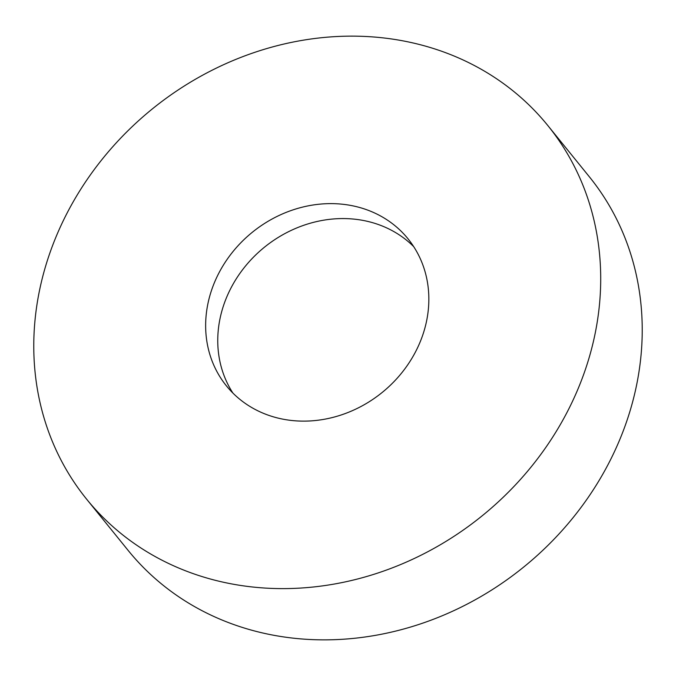 <?xml version="1.0" encoding="UTF-8"?>
<svg xmlns="http://www.w3.org/2000/svg" width="676" height="676" viewBox="0 0 676 676"><rect width="100%" height="100%" fill="white"/><g stroke="black" fill="none" stroke-linecap="round" stroke-linejoin="round"><path stroke-width="1.01" d="M86.638 499.192L128.153 550.433A296.781 261.891 -39 0 0 419.551 624.218A296.781 261.891 -39 0 0 637.215 381.932A296.781 261.891 -39 0 0 589.362 176.808L547.847 125.567A296.781 261.891 -39 0 0 256.449 51.782A296.781 261.891 -39 0 0 38.785 294.068A296.781 261.891 -39 0 0 86.638 499.192A296.781 261.891 -39 0 0 378.036 572.969A296.781 261.891 -39 0 0 595.7 330.682A296.781 261.891 -39 0 0 547.847 125.567M426.869 319.587A116.838 103.107 -39 0 0 408.034 238.831A116.838 103.107 -39 0 0 293.308 209.78A116.838 103.107 -39 0 0 207.616 305.172A116.838 103.107 -39 0 0 226.452 385.92A116.838 103.107 -39 0 0 341.177 414.971A116.838 103.107 -39 0 0 426.869 319.587M232.907 393.077A116.838 103.107 141 0 1 219.725 320.111A116.838 103.107 141 0 1 300.355 226.519A116.838 103.107 141 0 1 413.687 246.622"/></g></svg>
